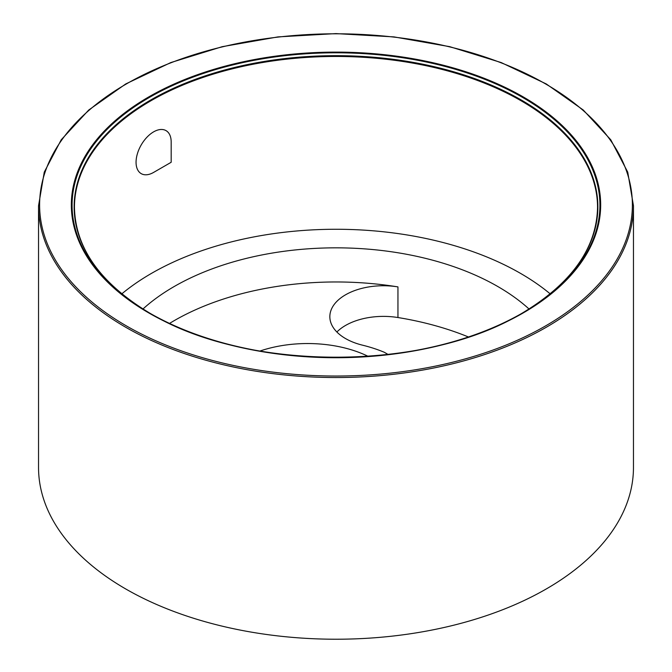 <?xml version="1.0" encoding="UTF-8"?>
<svg xmlns="http://www.w3.org/2000/svg" width="672" height="672" viewBox="0 0 672 672"><rect width="100%" height="100%" fill="white"/><g stroke="black" fill="none" stroke-linecap="round" stroke-linejoin="round"><path stroke-width="1.01" d="M125.664 588.924A297.461 171.738 0 0 0 449.837 626.153A297.461 171.738 0 0 0 633.461 467.485L633.461 205.792A297.461 171.738 180 0 1 449.837 364.459A297.461 171.738 180 0 1 125.664 327.23A297.461 171.738 180 0 1 38.539 205.792L38.539 467.485A297.461 171.738 0 0 0 125.664 588.924M368.239 356.387A93.794 54.155 0 0 0 259.888 351.061M468.426 336.966A228.858 132.132 0 0 0 397.95 317.537L397.95 286.902A53.6 30.946 180 0 0 329.843 316.688A53.6 30.946 180 0 0 362.51 345.173A111.266 64.243 0 0 1 384.334 352.288L388.198 354.522M397.95 286.902A228.858 132.132 0 0 0 169.546 323.417M550.175 293.832A261.013 150.696 0 0 0 520.565 273.403A261.013 150.696 0 0 0 121.825 293.832M529.049 309.002A228.858 132.132 0 0 0 142.951 309.002M336.874 332.01A53.6 30.946 180 0 1 397.95 317.537M171.142 162.296L153.619 172.41A24.83 14.339 -60 0 1 136.66 167.177A24.83 14.339 -60 0 1 144.841 139.642A24.83 14.339 -60 0 1 168.823 133.216A24.83 14.339 -60 0 1 171.175 141.994L171.175 162.229M586.236 251.412A261.551 151.007 0 0 0 597.551 207.472A261.551 151.007 0 0 0 520.943 100.691A261.551 151.007 0 0 0 235.906 67.956A261.551 151.007 0 0 0 74.449 207.472A261.551 151.007 0 0 0 85.764 251.412M148.848 312.967A264.676 152.813 180 0 1 267.498 57.313A264.676 152.813 180 0 1 591.654 244.465A264.676 152.813 180 0 1 148.848 312.967M126.42 325.92A296.394 171.116 0 0 0 622.289 249.203A296.394 171.116 0 0 0 259.291 39.631A296.394 171.116 0 0 0 126.42 325.92M150.108 313.337A261.87 151.192 180 0 1 151.2 99.733A261.87 151.192 180 0 1 521.17 99.943A261.87 151.192 180 0 1 521.892 313.337M522.623 97.432A263.92 152.376 0 0 0 149.386 97.432A263.92 152.376 0 0 0 149.377 312.917L149.377 312.917A263.92 152.376 0 0 0 522.623 312.917A263.92 152.376 0 0 0 522.623 97.432M74.449 207.472C75.415 248.556 100.876 283.987 150.83 313.757L149.377 312.917C246.406 371.952 425.603 371.944 522.623 312.917M597.551 207.472C596.585 248.556 571.124 283.987 521.17 313.757M38.539 205.792L44.268 172.116L61.228 139.776L88.746 110.015L125.74 83.95L170.806 62.572L222.205 46.687L277.981 36.901L335.983 33.6L393.994 36.901L449.77 46.679L501.186 62.563L546.252 83.941L583.254 110.006L610.764 139.776L627.732 172.116L633.461 205.792"/></g></svg>
